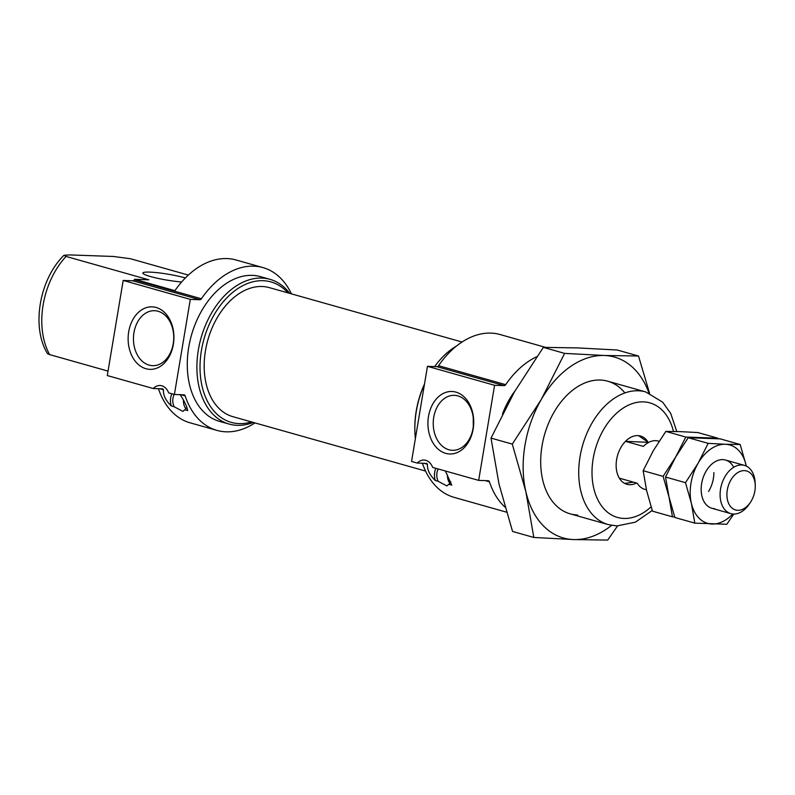 <?xml version="1.0" encoding="UTF-8"?>
<svg xmlns="http://www.w3.org/2000/svg" width="795" height="795" viewBox="0 0 795 795"><rect width="100%" height="100%" fill="white"/><g stroke="black" fill="none" stroke-linecap="round" stroke-linejoin="round"><path stroke-width="1.19" d="M435.789 468.285A14.101 10.325 -88 0 0 435.233 480.458C429.638 475.003 427.054 469.616 427.472 464.3L423.904 463.296M426.826 463.396L427.472 464.3L426.826 463.396L417.276 463.058L411.552 461.438L427.462 366.336L437.021 366.684A2.504 1.679 -74.2 0 0 438.572 365.71A84.598 56.713 -74.2 0 1 500.065 334.526L545.549 347.365M504.994 507.121A84.598 56.713 -74.2 0 1 489.432 481.8A2.504 1.679 -74.2 0 0 488.488 480.776A2.504 1.679 -74.2 0 0 488.219 480.727L478.67 480.389L432.669 467.41A14.101 10.325 -88 0 0 423.983 460.037A14.101 10.325 -88 0 0 417.276 463.058M445.389 470.998L451.739 485.119L448.787 484.284L446.83 485.934L438.184 481.293L435.233 480.458M171.799 393.754A14.101 10.325 -88 0 0 171.233 405.927C165.638 400.471 163.055 395.085 163.472 389.769L159.904 388.765M162.826 388.864L163.472 389.769L162.826 388.864L153.276 388.526L107.285 375.548L123.195 280.436L132.745 280.784A2.504 1.679 -74.2 0 0 134.305 279.81A84.598 56.713 -74.2 0 1 134.653 279.303L148.834 279.81L66.055 256.437L63.968 255.284L69.692 254.917L113.387 256.467L130.45 258.733L188.345 275.08M254.996 422.91A84.598 56.713 -74.2 0 1 216.946 430.403A84.598 56.713 -74.2 0 1 185.165 395.9A2.504 1.679 -74.2 0 0 184.221 394.877A2.504 1.679 -74.2 0 0 183.953 394.837L174.403 394.489L168.669 392.879A14.101 10.325 -88 0 0 159.984 385.505A14.101 10.325 -88 0 0 153.276 388.526M180.008 394.439C184.38 401.087 186.964 406.474 187.739 410.588L184.788 409.753L182.84 411.403L174.185 406.762L171.233 405.927M156.158 307.486A31.263 22.886 -88 0 0 129.138 347.942A31.263 22.886 -88 0 0 167.805 358.863A31.263 22.886 -88 0 0 156.158 307.486M174.403 394.489L190.313 299.387L123.195 280.436M190.313 299.387L199.863 299.725L132.745 280.784M134.653 279.303L174.92 290.672A84.598 56.713 -74.2 0 1 236.075 259.995L262.916 267.577A84.598 56.713 -74.2 0 0 201.423 298.761A2.504 1.679 -74.2 0 1 199.863 299.725M502.47 413.996A68.927 46.209 -74.2 0 1 514.981 390.941M636.517 483.012A25.062 16.804 -74.2 0 1 629.59 484.702A25.062 16.804 -74.2 0 1 626.887 484.274A25.062 16.804 -74.2 0 1 617.516 455.585A25.062 16.804 -74.2 0 1 640.502 436.028A25.062 16.804 -74.2 0 1 648.054 442.149L638.564 435.66M253.287 422.433A75.197 50.413 -74.2 0 1 237.218 425.335A75.197 50.413 -74.2 0 1 229.109 424.063L219.5 421.36A75.197 50.413 -74.2 0 1 191.416 335.291A75.197 50.413 -74.2 0 1 260.363 276.62L269.972 279.333A75.197 50.413 -74.2 0 1 289.718 293.375M262.916 267.577A84.598 56.713 -74.2 0 1 291.427 293.862M229.109 424.063A75.197 50.413 -74.2 0 1 201.026 338.004A75.197 50.413 -74.2 0 1 269.972 279.333M251.498 421.926A72.981 48.932 -74.2 0 1 239.166 423.606A72.981 48.932 -74.2 0 1 206.789 330.422A72.981 48.932 -74.2 0 1 287.929 292.868M425.583 471.067L232.905 416.679A67.048 44.947 -74.2 0 1 207.863 339.932A67.048 44.947 -74.2 0 1 269.336 287.621L462.024 342.019M415.358 438.661A75.197 50.413 -74.2 0 1 414.891 431.854L414.861 430.86A72.981 48.932 -74.2 0 1 424.52 383.945M422.97 464.757A75.197 50.413 -74.2 0 1 422.185 463.237M414.891 431.854A75.197 50.413 -74.2 0 1 424.441 384.402M434.636 366.594A75.197 50.413 -74.2 0 1 456.489 346.034M506.455 512.139L454.104 497.352A84.598 56.713 -74.2 0 1 422.443 463.247M536.804 356.687A84.598 56.713 -74.2 0 0 505.69 384.661A2.504 1.679 -74.2 0 1 504.139 385.625L437.021 366.684M478.67 480.389L494.579 385.287L504.139 385.625M108.021 371.096L49.628 354.61A68.927 46.209 -74.2 0 1 66.055 256.437M63.968 255.294C39.492 279.194 31.045 326.924 47.511 353.686L49.628 354.61M216.946 430.403L190.104 422.821A84.598 56.713 -74.2 0 1 158.493 388.844L157.967 388.695M473.293 426.458L473.244 417.574M438.154 468.951A10.961 8.03 -88 0 0 438.184 481.293M447.446 474.933A10.961 8.03 -88 0 0 449.851 483.271M448.787 484.284A10.961 8.03 -88 0 0 450.825 481.959M183.744 400.481L183.456 400.402A10.961 8.03 -88 0 0 185.851 408.739M174.155 394.419A10.961 8.03 -88 0 0 174.185 406.762M184.788 409.753A10.961 8.03 -88 0 0 186.835 407.428M457.89 395.89A27.507 20.143 -88 0 0 455.038 395.373A27.507 20.143 -88 0 0 433.255 422.105A27.507 20.143 -88 0 0 453.08 450.318A27.507 20.143 -88 0 0 473.393 425.504A27.507 20.143 -88 0 0 457.89 395.89M494.579 385.287L427.462 366.336M455.952 392.124A31.263 22.886 -88 0 0 428.932 432.579A31.263 22.886 -88 0 0 467.599 443.501A31.263 22.886 -88 0 0 455.952 392.124M158.096 311.252A27.507 20.143 -88 0 0 155.244 310.746A27.507 20.143 -88 0 0 133.471 337.468A27.507 20.143 -88 0 0 153.286 365.68A27.507 20.143 -88 0 0 173.598 340.876A27.507 20.143 -88 0 0 158.096 311.252M185.354 277.972A25.062 3.001 9.5 0 0 149.708 272.109A25.062 3.001 9.5 0 0 142.881 273.033A25.062 3.001 9.5 0 0 155.899 277.922A25.062 3.001 9.5 0 0 181.648 281.986M624.711 483.41L633.446 482.148M646.434 489.8L644.785 489.332A25.062 16.804 -74.2 0 1 637.222 483.211L619.325 478.163M750.53 502.162L749.347 503.96A25.062 16.804 -74.2 0 1 733.547 514.047A25.062 16.804 -74.2 0 1 730.844 513.63A25.062 16.804 -74.2 0 1 721.472 484.94A25.062 16.804 -74.2 0 1 744.458 465.383A25.062 16.804 -74.2 0 1 755.18 483.29L755.25 485.457A20.263 13.585 -74.2 0 1 750.53 502.162A20.263 13.585 -74.2 0 1 737.76 510.31A20.263 13.585 -74.2 0 1 727.047 491.837A20.263 13.585 -74.2 0 1 741.775 470.888A20.263 13.585 -74.2 0 1 755.25 485.457M648.76 442.348L625.486 441.344L643.384 446.402A25.062 16.804 -74.2 0 1 658.399 441.086L659.095 441.285M746.267 466.069A40.734 27.308 105.8 0 0 746.058 465.065A40.734 27.308 105.8 0 0 725.378 444.276L708.176 443.362L688.212 437.727L720.22 438.87L740.185 444.504L725.378 444.276A40.734 27.308 105.8 0 0 698.04 463.356L685.489 482.674L691.362 503.245L694.82 523.13L726.839 524.263L733.805 514.047M746.058 465.065L740.185 444.504M708.176 443.362L698.04 463.356A40.734 27.308 105.8 0 0 691.362 503.245A40.734 27.308 105.8 0 0 712.032 524.034A40.734 27.308 105.8 0 0 732.742 513.987M694.82 523.13L674.866 517.495L668.993 496.925L665.534 477.04L675.661 457.046L688.212 437.727M685.489 482.674L665.534 477.04M733.696 467.271A25.062 16.804 105.8 0 0 707.013 469.696A25.062 16.804 105.8 0 0 701.18 490.366A25.062 16.804 105.8 0 0 714.606 508.701M685.797 437.051L665.832 431.407L680.639 431.645L697.851 432.55L717.806 438.184L685.797 437.051L675.661 457.046L663.119 476.354L668.993 496.925L672.451 516.81L674.687 516.959M672.451 516.81L652.486 511.175L646.613 490.604L643.155 470.72L653.291 450.725L665.832 431.407M663.119 476.354L643.155 470.72M708.574 491.459A25.062 16.804 105.8 0 0 713.88 472.628M617.536 525.962L607.698 540.083L573.543 539.557L533.823 537.46L512.546 531.448L498.992 483.986L491.012 438.095L514.395 391.955L543.343 347.375L577.498 347.902L617.218 350.009L638.504 356.011L604.349 355.484L564.629 353.387L541.246 399.527L512.288 444.107L525.843 491.568A93.999 63.014 -74.2 0 1 541.246 399.527A93.999 63.014 -74.2 0 1 604.349 355.484A93.999 63.014 -74.2 0 1 648.978 393.018M543.343 347.375L564.629 353.387M491.012 438.095L512.288 444.107M649.555 393.247L638.504 356.011M611.613 525.376A93.999 63.014 -74.2 0 1 573.543 539.557A93.999 63.014 -74.2 0 1 525.843 491.568L533.823 537.46M577.657 515.011A68.927 46.209 -74.2 0 1 540.739 464.598A68.927 46.209 -74.2 0 1 556.788 407.755A68.927 46.209 -74.2 0 1 624.89 392.929M185.165 395.9L181.022 394.727M201.423 298.761L134.305 279.81M570.224 513.858L608.255 524.591A68.927 46.209 -74.2 0 1 582.506 445.707A68.927 46.209 -74.2 0 1 645.709 391.925L607.678 381.183M651.085 506.842A59.526 39.909 -74.2 0 1 623.936 518.439A59.526 39.909 -74.2 0 1 603.256 430.155A59.526 39.909 -74.2 0 1 673.464 431.456M489.432 481.8L485.288 480.627M505.69 384.661L438.572 365.71M608.255 524.591L616.89 525.942L635.394 522.156L652.248 510.44M676.784 431.526L670.702 413.41L662.652 402.171L645.709 391.925M711.903 508.273L730.844 513.63M725.517 460.037L744.458 465.383"/></g></svg>
